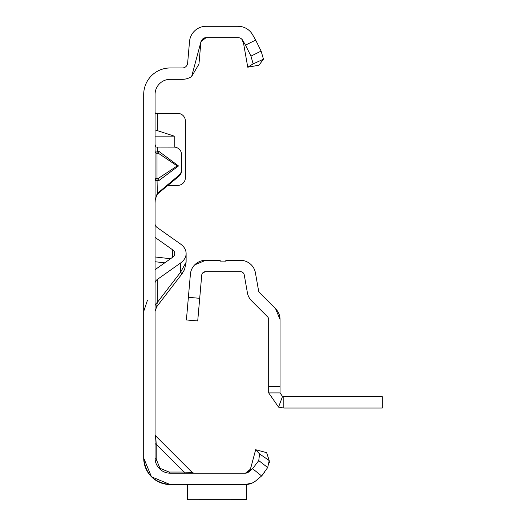 <?xml version="1.0" encoding="UTF-8"?>
<svg xmlns="http://www.w3.org/2000/svg" width="526" height="526" viewBox="0 0 526 526"><rect width="100%" height="100%" fill="white"/><g stroke="black" fill="none" stroke-linecap="round" stroke-linejoin="round"><path stroke-width="0.79" d="M155.065 151.094A2.275 2.255 180 0 0 156.998 153.322L156.998 178.104L158.596 178.202L158.931 180.543L155.065 180.589A2.275 2.17 180 0 1 156.998 178.445L158.596 178.202L177.203 165.933L158.596 153.421L158.931 151.389L178.505 165.966L177.203 165.933M155.065 144.472L156.025 147.063L174.001 147.102A7.574 7.548 180 0 1 181.575 154.651L181.575 169.556A7.574 7.548 180 0 1 178.866 175.336L157.254 193.529M252.658 482.842L245.32 484.551L170.214 484.551L151.468 476.786L143.703 458.041C145.393 474.031 154.23 482.868 170.214 484.551L151.468 476.786L143.703 458.041C145.393 474.031 154.23 482.868 170.214 484.551L151.468 476.786L143.703 458.041L143.703 94.47A26.51 26.51 0 0 1 170.214 67.966L182.351 67.966A5.299 5.299 0 0 0 187.637 63.12L189.524 41.508A16.661 16.661 0 0 1 206.126 26.3L238.1 26.3A16.661 16.661 0 0 1 242.184 26.806L240.316 26.451M185.093 473.19A2.275 1.315 90 0 1 183.955 472.052L192.273 472.526L155.729 435.982L156.202 444.299A2.275 1.315 0 0 1 155.065 443.162M155.065 434.377A2.275 2.275 0 0 0 155.729 435.982L192.273 472.526L193.877 473.19M156.202 459.178L159.976 468.285L169.076 472.052L183.955 472.052L156.202 444.299L156.202 459.178A2.275 1.315 0 0 1 155.065 458.041L155.065 94.47A15.149 15.149 0 0 1 170.214 79.321L182.351 79.321A16.661 16.661 0 0 0 191.655 76.487L201.004 41.593A5.299 5.299 0 0 0 200.847 42.501L198.953 64.113L191.655 76.487M170.214 484.551L151.468 476.786L143.703 458.041A26.51 26.51 0 0 0 170.214 484.551L185.093 484.551C196.533 484.551 196.533 484.551 185.093 484.551C196.533 484.551 196.533 484.551 185.093 484.551C196.533 484.551 196.533 484.551 185.093 484.551C196.533 484.551 196.533 484.551 185.093 484.551L170.214 484.551M155.499 113.406L155.065 112.446M174.205 147.102L174.205 136.129L155.065 129.883M168.05 185.362L177.788 185.362A7.574 7.574 0 0 0 185.362 177.788L185.362 120.98A7.574 7.574 0 0 0 177.788 113.406L155.065 113.406M181.575 169.556L181.575 170.542A7.574 7.548 180 0 1 178.866 176.322L156.853 194.515M155.065 180.247A2.275 2.17 180 0 1 156.998 178.104L157.34 193.331L155.229 199.808L155.065 203.108M245.458 484.551L246.714 484.551L246.714 499.7L187.335 499.7L246.714 499.674M247.549 472.69L250.422 469.258L245.445 473.19L170.214 473.19A15.149 15.149 0 0 1 155.065 458.041M185.093 484.551L187.335 484.551L185.093 484.551M255.656 449.71L266.629 452.649L269.207 460.552L267.688 467.548L261.613 475.951L252.585 468.692L248.706 471.947A5.299 5.299 0 0 1 245.3 473.19A5.299 5.299 0 0 0 245.721 473.17L248.739 471.69L250.895 467.482L255.656 449.71L259.561 453.925L269.207 460.552L269.358 462.919M245.3 484.551A16.661 16.661 0 0 0 256.011 480.652L261.613 475.951M264.585 472.276L261.711 475.872L256.011 480.652M204.279 37.997L205.173 37.747A5.299 5.299 0 0 1 206.126 37.662L201.004 41.593M205.173 37.747A5.299 5.299 0 0 0 204.706 37.859M206.126 37.662L238.1 37.662A5.299 5.299 0 0 1 242.69 40.311L245.471 45.124L255.682 40.088L252.533 34.631A16.661 16.661 0 0 0 242.184 26.806M242.466 39.963L242.479 39.983A5.299 5.299 0 0 1 242.69 40.311L243.321 42.041M247.753 67.203L258.943 65.231L263.46 59.208L253.131 63.876L247.753 67.203L243.499 43.04L241.756 39.128M252.585 468.692L258.759 460.592L259.561 453.925M267.688 467.548L258.759 460.592M169.076 472.052A2.275 1.315 -90 0 0 170.214 473.19M255.682 40.088L261.12 51.088L263.46 59.208M253.131 63.876L250.968 56.111L245.471 45.124M250.968 56.111L261.12 51.088M187.335 484.551L187.335 499.674M157.34 193.331L157.34 194.318M157.34 147.102L157.34 151.146L155.065 150.949A2.275 2.255 0 0 0 156.998 153.178L158.596 153.421L156.998 153.178L157.34 151.146L158.931 151.389M174.205 136.129L155.065 136.129M155.065 269.68L172.541 257.319A7.574 5.359 0 0 0 174.757 253.532A7.574 5.359 0 0 0 172.541 249.745L155.065 237.39M155.065 306.283A7.574 5.359 180 0 1 157.287 302.496L156.636 306.849L181.937 273.947L184.567 269.516L186.119 262.211L180.576 272.205A15.905 1.098 37.6 0 1 181.937 273.947M155.065 283.258A7.574 5.359 180 0 1 157.287 279.47L180.576 263A18.936 13.387 0 0 0 186.119 253.532A18.936 13.387 0 0 0 180.576 244.064L157.287 227.6A7.574 5.359 180 0 1 155.065 223.813M283.83 396.689L283.83 408.051L382.297 408.051L382.297 396.689L283.83 396.689L282.515 396.453L280.042 392.902L268.681 392.902L268.681 319.492A3.787 3.787 0 0 0 267.57 316.816L251.606 300.846A15.149 15.149 0 0 1 247.398 292.765L244.235 274.842A3.787 3.787 0 0 0 240.507 271.712L205.495 271.712L202.793 272.849M194.673 264.9L205.495 260.35L218.967 260.35A2.275 2.275 0 0 1 221.111 261.863L224.898 261.863A2.275 2.275 0 0 1 227.041 260.35L240.507 260.35A15.149 15.149 0 0 1 255.426 272.869L258.588 290.793A3.787 3.787 0 0 0 259.64 292.811L275.604 308.782L280.042 319.492L280.042 392.902M280.042 319.492A15.149 15.149 0 0 0 275.604 308.782M205.495 260.35A15.149 15.149 0 0 0 190.405 274.178L188.38 297.321L199.702 298.308L197.717 320.945L186.401 319.959L188.38 297.321M205.495 271.712A3.787 3.787 0 0 0 201.721 275.17L199.702 298.308M282.515 396.453L278.563 407.104L268.681 392.902M283.83 408.051L278.563 407.104M178.505 165.966L158.931 180.543M159.503 468.751L159.976 468.285M157.34 113.406L157.34 130.547M156.202 444.299L156.202 452.524M178.866 176.322L178.866 175.336M170.555 258.726L155.065 256.964M172.541 249.745L172.541 257.319M155.065 261.731L164.75 262.829M157.287 279.47L157.287 302.496L180.576 272.205L180.576 263M268.681 386.649L280.042 386.649M200.807 42.954L201.221 41.002L202.576 39.036L204.745 37.846M204.706 37.852L204.233 38.01M241 26.556L238.1 26.3M186.119 253.532L186.119 262.211M147.49 300.109L143.703 311.471M156.636 306.849L155.065 311.471"/></g></svg>

